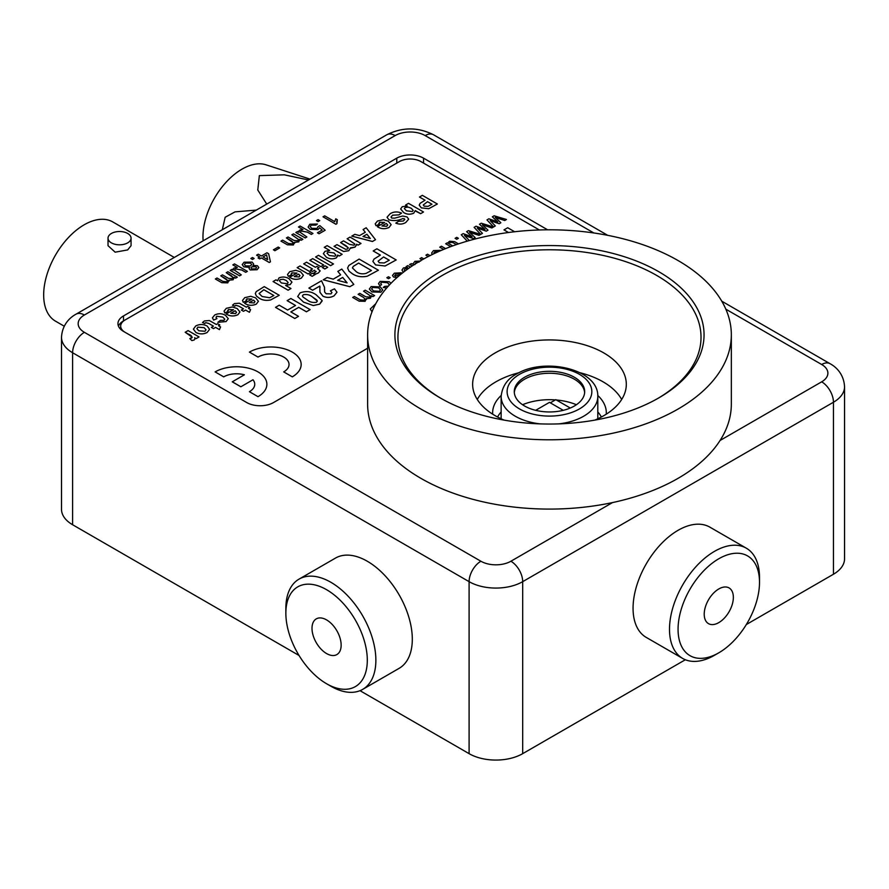 <?xml version="1.0" encoding="UTF-8"?>
<svg xmlns="http://www.w3.org/2000/svg" width="889" height="889" viewBox="0 0 889 889"><rect width="100%" height="100%" fill="white"/><g stroke="black" fill="none" stroke-linecap="round" stroke-linejoin="round"><path stroke-width="1.33" d="M594.774 420.13A76.832 44.361 0 0 0 626.312 384.292A76.832 44.361 0 0 0 603.809 352.933A76.832 44.361 0 0 0 520.076 343.31A76.832 44.361 0 0 0 472.637 384.292A76.832 44.361 0 0 0 495.14 415.663A76.832 44.361 0 0 0 504.174 420.13M547.602 229.807A18.947 10.935 0 0 0 546.791 229.318L423.564 158.164A18.947 10.935 0 0 0 396.772 158.164L123.504 315.928A18.947 10.935 0 0 0 117.959 323.663A18.947 10.935 0 0 0 123.504 331.397L246.742 402.55A18.947 10.935 0 0 0 273.534 402.55L367.613 348.232M360.012 690.675L469.103 753.661L469.103 581.662L72.609 352.744L72.609 524.743L299.048 655.482M746.316 624.545L833.449 574.238L833.449 402.239L522.688 581.662L522.688 753.661L685.352 659.738M72.609 524.743A37.883 21.869 180 0 1 61.508 509.275L61.508 337.275A37.883 21.869 180 0 0 72.609 352.744A16.669 9.623 120 0 1 84.388 332.33L480.893 561.237A21.214 12.246 0 0 0 510.897 561.237L612.499 502.585M720.068 440.477L821.669 381.826A16.669 9.623 60 0 1 833.449 402.239A37.883 21.869 180 0 0 844.55 386.771L844.55 558.77A37.883 21.869 180 0 1 833.449 574.238M522.688 753.661A37.883 21.869 180 0 1 469.103 753.661M125.093 319.962L123.504 320.885A18.947 10.935 0 0 0 118.448 326.141M606.254 414.185A56.829 32.815 0 0 0 606.309 412.752A56.829 32.815 0 0 0 597.775 395.472M519.054 372.691A75.776 43.75 0 0 0 495.895 381.826A75.776 43.75 0 0 0 477.282 399.472M621.678 399.472A75.776 43.75 0 0 0 579.895 372.691M501.174 395.472A56.829 32.815 0 0 0 492.639 412.752A56.829 32.815 0 0 0 492.695 414.185M501.14 411.94A54.296 31.348 0 0 0 497.573 417.008M524.588 377.258A35.204 20.325 0 0 0 514.275 391.638A35.204 20.325 0 0 0 536 410.407A35.204 20.325 0 0 0 574.372 406.006A35.204 20.325 0 0 0 584.673 391.638A35.204 20.325 0 0 0 562.948 372.858A35.204 20.325 0 0 0 524.588 377.258M514.309 392.605A35.204 20.325 180 0 1 524.588 379.214A35.204 20.325 180 0 1 562.159 374.625A35.204 20.325 180 0 1 584.64 392.605M601.375 417.008A54.296 31.348 0 0 0 597.808 411.94M570.282 408.029L555.803 399.672L550.313 402.839M576.394 404.728A45.939 26.526 0 0 0 556.37 399.994M555.381 399.917A45.939 26.526 0 0 0 522.554 404.728M563.293 410.329L549.48 402.35L535.656 410.329M396.738 348.532A154.586 89.244 180 0 1 525.688 246.62A154.586 89.244 180 0 1 702.21 321.062A154.586 89.244 180 0 1 658.782 397.905A154.586 89.244 180 0 1 440.166 397.905A154.586 89.244 180 0 1 396.738 348.532M657.704 398.528A151.552 87.5 0 0 0 701.021 337.275A151.552 87.5 0 0 0 699.221 323.807A151.552 87.5 0 0 0 537.778 250.042A151.552 87.5 0 0 0 397.928 337.275A151.552 87.5 0 0 0 399.728 350.733A151.552 87.5 0 0 0 441.255 398.528M369.78 350.955A181.856 104.991 0 0 0 563.504 439.477A181.856 104.991 0 0 0 731.336 334.797A181.856 104.991 0 0 0 729.169 318.64A181.856 104.991 0 0 0 535.445 230.118A181.856 104.991 0 0 0 367.613 334.797A181.856 104.991 0 0 0 369.78 350.955M367.613 334.797L367.613 404.095A181.856 104.991 0 0 0 369.78 420.253A181.856 104.991 0 0 0 563.504 508.775A181.856 104.991 0 0 0 731.336 404.095L731.336 334.797M335.42 655.204A20.614 11.901 -120 0 0 336.887 654.571A20.614 11.901 -120 0 0 337.542 631.979A20.614 11.901 -120 0 0 317.729 618.244A20.614 11.901 -120 0 0 316.273 618.877A20.614 11.901 -120 0 0 315.606 641.469A20.614 11.901 -120 0 0 335.42 655.204M301.86 585.084A57.585 33.249 -120 0 0 285.858 613.21A57.585 33.249 -120 0 0 326.574 683.741A57.585 33.249 -120 0 0 351.288 688.364A57.585 33.249 -120 0 0 358.945 626.867A57.585 33.249 -120 0 0 301.86 585.084M285.858 613.21L285.858 608.265A63.652 36.749 60 0 1 299.037 579.128A63.652 36.749 60 0 1 303.549 577.172A63.652 36.749 60 0 1 364.734 619.589A63.652 36.749 60 0 1 362.69 689.375A63.652 36.749 60 0 1 358.178 691.32A63.652 36.749 60 0 1 330.864 686.219L326.574 683.741M362.69 689.375L399.128 668.339A63.652 36.749 -120 0 0 401.172 598.553A63.652 36.749 -120 0 0 339.987 556.136A63.652 36.749 -120 0 0 335.475 558.092L299.037 579.128M712.778 624.589A20.614 11.901 120 0 0 730.769 608.443A20.614 11.901 120 0 0 729.091 587.94A20.614 11.901 120 0 0 724.802 586.984A20.614 11.901 120 0 0 706.811 603.131A20.614 11.901 120 0 0 708.489 623.634A20.614 11.901 120 0 0 712.778 624.589M735.592 553.258A57.585 33.249 120 0 0 681.696 607.809A57.585 33.249 120 0 0 701.988 658.327A57.585 33.249 120 0 0 718.79 652.815A57.585 33.249 120 0 0 759.506 582.284A57.585 33.249 120 0 0 735.592 553.258M718.79 652.815L714.5 655.282A63.652 36.749 -60 0 1 695.931 661.372A63.652 36.749 -60 0 1 682.674 658.438A63.652 36.749 -60 0 1 677.496 595.108A63.652 36.749 -60 0 1 733.069 545.257A63.652 36.749 -60 0 1 746.327 548.191A63.652 36.749 -60 0 1 759.506 577.328L759.506 582.284M746.327 548.191L709.889 527.155A63.652 36.749 120 0 0 696.643 524.221A63.652 36.749 120 0 0 641.058 574.072A63.652 36.749 120 0 0 646.247 637.402L682.674 658.438M127.683 242.864A11.513 6.645 180 0 1 115.137 244.308A11.513 6.645 180 0 1 108.025 238.163A11.513 6.645 180 0 1 111.403 233.463A11.513 6.645 180 0 1 123.949 232.018A11.513 6.645 180 0 1 131.061 238.163A11.513 6.645 180 0 1 127.683 242.864M131.061 238.163L131.061 245.686L127.683 249.92L115.148 252.176L108.025 245.686L108.025 238.163M64.219 326.196L55.54 321.185A57.285 33.071 -60 0 1 46.75 275.279A57.285 33.071 -60 0 1 84.177 224.795A57.285 33.071 -60 0 1 112.825 221.961L174.3 257.454M309.994 179.111L266.011 164.809A55.196 31.86 120 0 0 224.884 183.59A55.196 31.86 120 0 0 202.97 236.73A55.196 31.86 120 0 0 203.137 240.808M256.299 210.115L235.04 211.86L225.161 217.26L222.306 229.74M308.516 179.967L284.313 174.822L259.355 175.622L257.777 190.024L266.744 204.092M199.047 336.931L196.158 338.62L194.624 337.709L194.98 338.92L194.169 339.987L191.891 340.598L189.824 338.62L192.28 337.242L185.19 332.286L188.079 330.597L199.047 336.931L196.158 338.62L194.647 337.742M195.902 332.475L193.391 329.152L195.769 325.941C199.636 324.007 203.448 324.063 207.181 326.074L209.582 329.33L207.126 332.508C203.381 334.364 199.636 334.353 195.902 332.475L193.391 329.13M249.431 312.295L245.586 310.072L243.475 311.294L241.352 310.072L243.475 308.827L238.763 306.138L235.729 305.338L234.807 306.183L232.507 305.194L234.44 303.605L239.33 303.216L246.353 307.161L247.709 306.383L249.82 307.605L248.498 308.394L250.587 309.605L249.431 312.295L245.586 310.072M251.931 299.082L246.864 298.904L246.553 300.86L243.286 302.304L242.497 300.471L244.742 297.659L250.787 296.304L255.61 297.848L258.421 301.271L256.354 304.082C252.198 305.938 248.287 305.683 244.631 303.305L251.931 299.06L246.864 298.882L246.553 300.838L243.286 302.282L242.497 300.46M277.568 280.757L279.002 277.879C282.58 276.523 285.914 276.801 289.003 278.702L291.948 282.135L290.192 284.547L285.636 285.447L290.981 288.514L288.092 290.203L273.09 281.535L275.979 279.846L277.557 280.757M310.983 272.301L308.105 273.956L297.137 267.656L300.026 265.967L310.983 272.301L308.105 273.99L297.137 267.633M315.028 274.623L312.139 276.29L309.639 274.879L312.528 273.19L315.028 274.623L312.139 276.323L309.639 274.845M312.506 268.978L303.671 263.877L306.561 262.188L315.406 267.3L316.951 266.411L319.062 267.633L317.551 268.534L320.173 270.878L318.395 272.923L315.639 274.112L313.995 272.834L316.195 271.412M315.539 272.134L314.639 270.212L312.528 271.434L310.405 270.212L312.528 268.967L303.671 263.877M323.685 264.966L320.796 266.633L309.828 260.333L312.717 258.632L323.685 264.966L320.796 266.656L309.828 260.299M327.719 267.3L324.829 268.967L322.329 267.545L325.218 265.855L327.719 267.3L324.829 268.989L322.329 267.522M333.486 263.966L330.608 265.633L315.606 256.999L318.484 255.31L333.486 263.966L330.608 265.655L315.606 256.977M337.676 255.087L336.242 257.954C332.719 259.332 329.408 259.077 326.341 257.199L323.374 253.665L325.018 251.309L329.675 250.442L324.252 247.331L327.141 245.642L342.143 254.31L339.265 255.999L337.687 255.087M337.831 255.765L336.242 257.932C332.719 259.31 329.408 259.055 326.341 257.177L323.374 253.643M384.648 222.461L379.581 222.283L379.27 224.239L375.991 225.684L375.214 223.85L377.458 221.039L383.503 219.683L388.326 221.228L391.138 224.639L389.071 227.462C384.915 229.318 381.003 229.062 377.347 226.684L384.648 222.439L379.581 222.25L379.27 224.217L375.991 225.662L375.214 223.839M425.02 200.236L419.464 197.036L422.353 195.336L437.355 204.003L428.765 208.715L421.353 207.893L419.208 205.148L420.141 203.303L425.042 200.225L419.464 197.036M336.987 292.237L334.108 295.781C330.508 297.793 326.785 297.926 322.94 296.17L319.973 292.303L319.773 286.069L312.606 290.236L308.894 288.092L321.507 280.78L324.518 287.325L324.652 292.037L326.152 293.748L330.964 293.881L331.975 292.592L330.408 290.781L334.486 288.847L336.987 292.237L334.108 295.804C330.508 297.826 326.785 297.948 322.94 296.193L319.973 292.325L319.862 290.97M320.073 287.403L319.773 286.091L312.606 290.236M353.789 284.424L349.855 286.714L323.24 279.813L327.174 277.512L333.253 279.146L340.654 274.868L337.831 271.389L341.787 269.078L353.789 284.424L349.855 286.691L323.24 279.779M380.348 255.099L373.191 250.965L376.903 248.798L396.194 259.944L385.148 265.978L375.614 264.933L372.869 261.388L374.058 259.043L380.37 255.087L373.191 250.942M396.194 259.944L385.148 266L375.614 264.911L372.869 261.388M292.292 376.869A30.315 17.502 0 0 0 301.16 364.501A30.315 17.502 0 0 0 301.16 364.49A30.315 17.502 0 0 0 282.458 348.31A30.315 17.502 0 0 0 249.42 352.1L257.999 357.078A18.191 10.501 180 0 1 277.801 354.8A18.191 10.501 180 0 1 289.036 364.49A18.191 10.501 180 0 1 283.713 371.902L292.292 376.847A30.315 17.502 0 0 0 301.16 364.479L301.16 364.501M279.679 247.92L274.89 250.687L273.412 249.82L278.19 247.064L279.679 247.92L274.89 250.709L273.412 249.82M299.782 239.397L298.737 241.897L294.492 242.33L293.381 244.975L287.391 244.808L280.968 241.108L282.624 240.13L288.436 243.486L292.292 243.875L293.226 242.641L291.77 241.03L286.414 237.941L288.058 236.985L294.059 240.452L297.726 240.741L298.615 239.53L291.859 234.818L293.503 233.851L302.905 239.274L301.249 240.252L299.804 239.408M299.96 240.141L299.782 239.374L298.737 241.897M294.67 243.153L294.492 242.308L293.381 244.975L287.391 244.808L280.968 241.108M293.226 242.653L286.414 237.941M312.972 233.451L311.328 234.429L307.394 232.129L301.082 230.996L300.149 232.273L306.872 236.974L305.227 237.952L295.826 232.529L297.482 231.551L298.682 232.24L298.571 231.184L298.682 232.273L299.593 230.14L302.949 229.573L298.471 227.006L300.115 226.028L312.972 233.451L311.328 234.429L307.394 232.162L301.082 231.018L300.149 232.285M308.105 227.051L309.805 224.239L317.429 224.028L315.939 225.106L311.283 225.128L310.183 226.517L311.683 228.329L317.04 228.44L318.084 226.506L319.907 225.65L325.174 230.24L319.073 233.763L317.429 232.807L322.185 230.04L319.507 227.74L318.073 229.584L310.139 229.362L308.105 227.051L310.139 229.362L318.073 229.584L319.507 227.74L322.162 230.051M318.084 221.583L316.44 220.605L318.084 219.65L319.74 220.605L318.084 221.583L316.44 220.605M336.953 223.628L335.898 224.25L323.029 216.816L324.685 215.849L334.709 221.628L335.775 218.827L337.298 219.694L336.953 223.628M370.335 295.881L363.568 291.17L365.223 290.192L374.613 295.615L372.969 296.593L371.513 295.759L370.446 298.237L366.201 298.682L365.101 301.327L359.112 301.16L352.689 297.448L354.333 296.482L360.145 299.826L364.012 300.215L364.935 298.993L363.49 297.404L358.134 294.315L359.778 293.337L365.768 296.793L369.435 297.082L370.335 295.881L363.568 291.148M371.68 296.493L371.502 295.726L370.446 298.237M366.379 299.504L366.201 298.648L365.101 301.327L359.112 301.16L352.689 297.426M382.737 289.925L380.892 292.181L371.88 291.925L369.324 289.058L371.169 286.569L380.325 286.903L382.737 289.925L380.892 292.214L371.88 291.948L369.324 289.036M412.496 265.733L409.585 264.6L411.24 263.622L412.885 264.011L414.919 261.31L420.653 261.066M450.69 246.642L445.689 243.753L447.345 242.786L452.734 245.897M443.633 249.42L439.755 247.186L441.411 246.209L445.589 248.62M450.79 242.341L452.89 242.564L456.413 244.597L452.89 242.586L448.634 242.03L449.656 241.252L454.601 241.641L458.491 243.886M456.735 239.285L455.09 238.33L456.735 237.352L458.391 238.308L456.735 239.285L455.09 238.308M472.081 236.807L466.625 231.673L468.392 230.629L480.638 234.407L479.015 235.374L469.57 232.273M480.638 234.407L479.015 235.374L469.525 232.229L475.137 237.585L473.437 238.596L464.447 235.452M467.247 241.152L461.258 234.774L463.169 233.64L472.126 236.818L466.625 231.64M484.95 229.373L479.493 224.25L481.249 223.206L493.506 226.984L491.873 227.951L482.427 224.85M493.506 226.984L491.873 227.928L482.383 224.806L487.994 230.162L486.294 231.173L477.315 228.029M487.994 230.162L486.294 231.14L477.271 227.984L482.449 233.363L480.727 234.385L474.115 227.351L476.026 226.217L484.983 229.395L479.493 224.217M497.807 221.95L492.35 216.816L494.117 215.783L506.441 219.505L504.73 220.528L495.284 217.427M506.441 219.505L504.73 220.494L495.24 217.383L500.863 222.739L499.151 223.739L490.172 220.594M500.863 222.739L499.151 223.717L490.128 220.561L495.306 225.939L493.584 226.962L486.972 219.927L488.894 218.794L497.851 221.972L492.35 216.794M370.291 309.005L372.013 311.85L370.291 308.994L375.791 303.682M539.356 229.962L420.886 161.565A15.157 8.746 0 0 0 399.45 161.565L125.116 319.951A15.157 8.746 0 0 0 120.671 326.141A15.157 8.746 0 0 0 125.093 332.308M508.475 232.507L503.974 229.907L507.686 227.74L514.62 231.751M431.643 253.054L432.276 254.51L431.643 253.054L433.488 250.587L441.466 250.331M425.909 255.154L428.276 256.521L425.909 255.176L427.553 254.198L430.02 255.632M422.119 259.844L419.975 258.61L421.619 257.632L423.82 258.899M407.473 267.378L406.129 266.6L407.773 265.622L410.407 267.145M401.972 270.067L403.35 272.29L401.972 270.056L403.439 267.933L407.54 267.389L406.129 266.6M397.05 277.535L393.616 277.079L392.471 275.479L394.305 273.212L401.339 272.767L399.861 273.834L395.772 274.101L395.094 276.035L399.928 275.057M388.482 278.69L386.837 277.712L388.482 276.757L390.138 277.712L388.482 278.69L386.837 277.712M389.426 284.947L387.582 282.735L381.681 282.235L380.703 283.502L381.559 284.758L379.747 285.636L378.492 283.602L380.148 281.391L389.193 281.735L391.082 283.213M386.682 288.003L383.215 287.447L384.693 286.38L388.382 286.147M259.699 256.977L256.599 255.176L258.243 254.198L261.377 256.01L266.978 252.776L268.634 253.732L270.445 261.822L269.289 262.488L261.377 257.91L259.721 258.888L258.077 257.943L259.721 256.965L256.599 255.154M270.445 261.822L269.289 262.511L261.377 257.943L259.721 258.866L258.077 257.943M252.476 259.466L250.82 258.488L252.476 257.532L254.121 258.488L252.476 259.466L250.82 258.488M253.654 264.044L252.965 265.4L257.477 265.755L258.799 267.567L257.11 269.734L250.176 269.945L249.087 268.5L249.565 267.356L243.853 266.856L242.208 264.611L244.064 262.199L252.143 262.099L253.654 264.022L252.998 265.389M249.087 268.5L250.176 269.945L257.11 269.734M241.263 274.879L239.608 275.834L230.218 270.412L231.862 269.434L233.062 270.123L232.951 269.067L233.062 270.156L233.985 268.022L237.341 267.456L232.851 264.889L234.507 263.911L247.364 271.356L245.708 272.312L241.775 270.045L235.463 268.9L234.529 270.167L241.263 274.857L239.608 275.834L230.218 270.389M237.285 267.445L232.851 264.889M231.029 275.468L226.239 272.701L227.884 271.734L237.285 277.179L235.641 278.135L234.185 277.29L233.118 279.779L228.873 280.213L227.773 282.869L221.772 282.691L215.36 278.99L217.005 278.013L222.817 281.368L226.684 281.757L227.606 280.524L226.162 278.946L220.794 275.846L222.45 274.868L228.44 278.335L232.107 278.624L232.996 277.412L226.239 272.679M234.352 278.024L234.174 277.257L233.118 279.779L228.873 280.191L229.051 281.024M215.127 371.902L223.706 376.847A18.191 10.501 180 0 1 244.397 374.802L232.273 381.826L240.852 386.771L252.976 379.77A18.191 10.501 180 0 1 254.754 384.281A18.191 10.501 180 0 1 249.42 391.693L257.999 396.672A30.315 17.502 0 0 0 266.878 384.292A30.315 17.502 0 0 0 266.878 384.281A30.315 17.502 0 0 0 248.164 368.102A30.315 17.502 0 0 0 215.127 371.902L223.706 376.869A18.191 10.501 180 0 1 244.375 374.814M378.392 270.223L367.29 276.223C361.59 277.39 356.656 276.59 352.477 273.845L348.966 271.145L347.61 267.989L348.799 265.5L359.1 259.077L378.392 270.223L367.29 276.201C361.59 277.357 356.656 276.568 352.477 273.823L348.966 271.112L347.61 267.989M322.14 300.982L319.651 304.149L313.261 305.56L303.571 302.149L297.682 296.537L300.115 292.848C306.06 290.714 311.439 291.392 316.228 294.859L322.096 300.46L319.651 304.127L313.261 305.527L303.571 302.127L297.682 296.537M295.526 305.494L287.136 300.649L290.847 298.493L310.139 309.628L306.427 311.795L298.76 307.361L290.87 311.917L298.515 316.34L294.804 318.495L275.512 307.361L279.224 305.194L287.625 310.05L295.548 305.483L287.136 300.626M407.151 205.915L405.617 205.026L408.507 203.337L423.508 211.993L420.619 213.66L415.274 210.582L413.718 213.227C410.185 214.716 406.851 214.505 403.706 212.582L400.65 208.993L402.217 206.748L407.195 205.915L405.617 205.026M423.508 211.993L420.619 213.693L415.296 210.949M388.871 219.783L387.048 217.216L390.238 213.66C393.783 211.593 397.561 211.415 401.572 213.104L398.883 214.905L392.66 215.171L391.016 217.038L391.727 218.083L394.683 218.161L402.673 216.005L407.051 216.938L408.662 219.161L405.851 222.417C402.728 224.384 399.383 224.617 395.805 223.128L398.505 221.328L403.317 220.994L404.806 219.516L403.028 218.483C398.294 220.728 393.571 221.161 388.871 219.783L387.048 217.216M408.662 219.161L405.851 222.439C402.728 224.361 399.383 224.595 395.805 223.106M375.514 239.697L372.458 241.497L351.766 236.118L354.822 234.329L359.545 235.596L365.301 232.273L363.112 229.54L366.19 227.762L375.514 239.697L372.458 241.464L351.766 236.096M365.29 232.285L363.112 229.54M360.99 243.453L358.111 245.12L356.645 244.264L355.044 247.098L350.444 247.842L348.788 250.72L343.599 251.498L334.064 246.331L336.953 244.642L345.665 249.331L347.51 248.987L348.31 247.864L345.899 245.62L340.609 242.564L343.487 240.875L349.533 244.353L354.022 245.231L354.878 244.064L347.143 238.785L350.033 237.096L360.99 243.453M356.678 244.731L355.044 247.098L350.466 248.253M296.948 273.101L291.87 272.923L291.559 274.879L288.292 276.323L287.514 274.49L289.747 271.678L295.793 270.323L300.615 271.856L303.427 275.279L301.36 278.068C297.204 279.957 293.292 279.702 289.636 277.324L296.948 273.079L291.87 272.89L291.559 274.845L288.292 276.29L287.514 274.479M303.427 275.279L301.36 278.101C297.204 279.935 293.292 279.679 289.636 277.29L289.636 277.324M279.246 295.281L270.623 299.96C266.189 300.86 262.344 300.249 259.099 298.115L256.365 296.004L255.31 293.548L256.232 291.614L264.244 286.625L279.246 295.281L270.623 299.937C266.189 300.838 262.344 300.226 259.099 298.082L256.365 295.981L255.31 293.548M233.474 309.739L228.395 309.561L228.084 311.517L224.817 312.961L224.039 311.139L226.273 308.316L232.318 306.972L237.141 308.505L239.952 311.928L237.896 314.739C233.729 316.606 229.818 316.34 226.162 313.961L233.474 309.716L228.395 309.539L228.084 311.494L224.817 312.939L224.039 311.128M228.295 318.718L226.05 321.574L217.894 322.296L220.394 320.384L223.961 320.318L224.806 319.184L222.761 317.106L216.783 316.273L215.994 317.273L216.927 318.629L213.66 320.073L212.404 317.817L214.727 314.995C218.405 313.228 221.994 313.339 225.484 315.317L228.295 318.695L226.05 321.574M220.583 326.93L219.427 329.597L215.583 327.396L213.471 328.619L211.349 327.396L213.471 326.152L208.759 323.463L205.715 322.651L204.803 323.507L202.503 322.518L204.437 320.929L209.326 320.54L216.349 324.485L217.694 323.707L219.816 324.93L218.494 325.718L220.583 326.93L219.427 329.619L215.583 327.374L213.471 328.619L211.349 327.374M120.726 329.363A15.157 8.746 180 0 1 120.671 328.619L120.671 326.141M508.508 232.507L503.974 229.884M495.306 225.939L493.584 226.962M493.584 226.928L486.972 219.905M482.449 233.363L480.727 234.385L474.115 227.328M467.27 241.141L461.258 234.752M475.137 237.585L473.437 238.596L464.414 235.407L469.359 240.541M458.391 238.308L456.735 239.263M450.79 242.308L450.19 242.73M450.19 242.708L448.634 242.008M450.723 246.631L445.689 243.73M443.655 249.409L439.755 247.164M439.488 251.176L434.977 251.443L434.165 253.609M439.466 251.198L434.977 251.476L433.932 252.898M422.142 259.832L419.975 258.577M412.518 265.722L409.585 264.6M416.03 262.388L414.819 264.644L416.03 262.411L419.097 262.099L416.03 262.411M404.217 269.978L405.084 268.722L408.64 268.378L405.084 268.7L404.217 269.967L404.817 271.167M397.083 277.501L393.616 277.079M393.616 277.057L392.471 275.446M401.339 272.767L399.861 273.834L395.772 274.079L395.094 276.012L394.638 275.323M390.138 277.712L388.482 278.668M389.438 284.747L387.582 282.713L381.681 282.235M381.681 282.213L380.703 283.491M381.559 284.758L379.747 285.636M386.704 287.98L383.215 287.425M379.747 285.613L378.492 283.591M380.47 289.892L378.681 287.88L372.658 287.425L371.613 288.858L373.458 290.925L379.414 291.325L380.47 289.87L378.681 287.858L372.658 287.447L371.613 288.869M364.935 298.993L363.49 297.404M363.49 297.382L358.134 294.292M370.446 298.215L366.201 298.648M374.613 295.615L372.969 296.593L371.502 295.726M336.953 223.606L335.898 224.25M335.898 224.217L323.029 216.794M337.298 219.694L336.575 222.128M319.74 220.605L318.084 221.55M317.429 224.028L315.939 225.106L311.283 225.128M325.174 230.218L319.073 233.763L317.429 232.785M311.283 225.106L310.183 226.506M306.872 236.974L305.227 237.952M302.949 229.573L298.471 226.984M298.682 232.24L298.571 231.162M305.227 237.93L295.826 232.507M298.615 239.53L291.859 234.796M298.737 241.864L294.492 242.308M302.905 239.274L301.249 240.252M301.249 240.219L299.782 239.374M267.645 259.632L266.589 254.932L263.022 256.965L267.656 259.632L266.589 254.899L263.044 256.977M254.121 258.488L252.476 259.444M256.543 267.722L255.821 266.722L251.965 266.778L251.02 267.911L251.787 268.934L255.61 268.867L256.543 267.711L255.821 266.7L251.965 266.8L251.02 267.922M249.565 267.356L243.853 266.833L242.208 264.622M258.799 267.589L257.11 269.711M251.62 264.544L250.52 263.1L245.531 263.066L244.419 264.466L245.52 265.9L250.531 265.889L251.62 264.522L250.52 263.066L245.531 263.088L244.419 264.489M247.364 271.334L245.708 272.312L241.775 270.023L235.463 268.9M235.463 268.878L234.529 270.156M233.062 270.123L232.951 269.045M232.996 277.412L231.029 275.446M227.606 280.524L220.794 275.823M228.873 280.191L227.773 282.835L221.772 282.691M221.772 282.669L215.36 278.968M237.285 277.157L235.641 278.135M235.641 278.101L234.174 277.257M249.42 391.693L257.999 396.672A30.315 17.502 0 0 0 266.878 384.27L266.878 384.292M232.273 381.792L240.852 386.771L252.976 379.77A18.191 10.501 180 0 1 254.754 384.27M249.42 352.1L257.999 357.078M257.999 357.045A18.191 10.501 180 0 1 277.812 354.778A18.191 10.501 180 0 1 289.036 364.479M283.713 371.902L292.292 376.847M389.271 260.221L383.581 256.943L378.103 261.177L379.27 262.733L384.237 262.966L389.271 260.221M389.249 260.233L383.581 256.965L378.103 261.188M371.458 270.5L358.6 263.077L353.266 266.378L352.422 267.933L356.367 271.79C359.1 273.779 362.334 274.312 366.09 273.39L371.458 270.5M371.446 270.512L358.6 263.1L353.266 266.4L352.422 267.945M340.654 274.868L337.831 271.389M347.077 282.846L342.709 277.424L337.642 280.324L347.099 282.858L342.709 277.401L337.676 280.324M331.975 292.592L330.408 290.781M324.518 287.347L324.463 289.847M312.606 290.203L308.894 288.069M316.44 302.271L317.351 301.071L316.728 299.915L312.472 296.982C309.939 294.859 306.894 294.103 303.338 294.704L302.416 295.904L303.038 297.059L307.283 299.982C309.817 302.104 312.872 302.871 316.44 302.271M317.351 301.082L312.472 297.004C309.939 294.881 306.894 294.126 303.338 294.726L302.416 295.915M298.515 316.34L294.804 318.495L275.512 307.338M310.139 309.628L306.427 311.761L298.76 307.361M298.76 307.338L290.847 311.906M437.355 204.003L428.765 208.693L421.353 207.87L419.208 205.137M431.965 204.226L427.542 201.67L423.286 204.959L424.186 206.17L428.054 206.359L431.965 204.226L427.542 201.692L423.286 204.981M415.274 210.582L413.718 213.204C410.185 214.694 406.851 214.471 403.706 212.56L400.65 208.993M413.196 210.382L411.307 208.315L408.218 207.093L405.128 207.504L404.373 208.604L406.417 210.793L412.352 211.549L413.196 210.371L411.307 208.282L408.218 207.115L405.128 207.537L404.373 208.615M404.362 218.738L404.806 219.516L403.028 218.483C398.294 220.705 393.571 221.139 388.871 219.761M401.572 213.104L398.883 214.882L392.66 215.171M392.66 215.149L391.016 217.027M378.781 223.283L379.27 224.239M391.138 224.673L389.071 227.44C384.915 229.295 381.003 229.04 377.347 226.651M387.693 225.106L386.337 223.495L381.959 225.995L386.826 226.284L387.682 224.95L386.337 223.461L381.981 226.006M370.302 238.474L366.901 234.263L362.968 236.507L370.324 238.485L366.901 234.24L362.99 236.518M354.878 244.064L347.143 238.763M348.31 247.864L340.609 242.53M350.444 247.82L348.788 250.72L343.599 251.498L334.064 246.309M360.99 243.419L358.111 245.12M358.111 245.086L356.645 244.242M329.675 250.442L324.252 247.331M342.143 254.31L339.265 255.976L337.676 255.054M335.842 255.043L333.964 252.943L327.83 252.132L327.041 253.243L329.197 255.499L334.997 256.21L335.842 255.032L333.964 252.909L327.83 252.154L327.041 253.254M319.062 267.633L317.529 268.522M315.539 272.112L314.639 270.189L312.528 271.434L310.405 270.189M320.173 270.878L318.395 272.923L315.639 274.112L313.995 272.812M291.07 273.912L291.559 274.879M298.626 274.101L294.248 276.623L299.115 276.923L299.982 275.59L298.626 274.101L294.27 276.635M299.982 275.612L298.626 274.123M290.981 288.514L288.092 290.17L273.09 281.535M291.948 282.113L290.192 284.524L285.636 285.425M288.158 282.569L286.28 280.491L283.213 279.235L280.191 279.635L279.413 280.768L281.38 282.969L287.325 283.735L288.158 282.558L286.28 280.468L283.213 279.257L280.191 279.657L279.413 280.791M273.868 295.504L263.866 289.725L259.055 293.503L262.122 296.504L269.678 297.748L273.868 295.504M273.845 295.515L263.866 289.758L259.055 293.514M246.064 299.904L246.553 300.86M258.421 301.293L256.354 304.06C252.198 305.916 248.287 305.66 244.631 303.282M254.976 301.727L253.621 300.115L249.242 302.616L254.11 302.916L254.976 301.582L253.621 300.082L249.264 302.627M245.586 310.05L243.475 311.294M250.587 309.605L249.431 312.272M249.82 307.605L248.476 308.383M243.475 308.827L238.763 306.105L235.729 305.305L234.807 306.183M234.807 306.16L232.507 305.16M243.475 311.272L241.352 310.05M227.606 310.561L228.084 311.517M239.952 311.95L237.896 314.717C233.729 316.584 229.818 316.317 226.162 313.939M236.518 312.395L235.152 310.772L230.773 313.272L235.652 313.573L236.507 312.239L235.152 310.75L230.796 313.284M226.05 321.551L217.894 322.263M216.927 318.606L213.66 320.073M213.66 320.051L212.404 317.795M224.806 319.184L222.761 317.084L216.783 316.251L215.994 317.262M219.816 324.93L218.472 325.707M213.471 326.152L208.759 323.429L205.715 322.629L204.803 323.507L202.503 322.485M209.582 329.33L207.126 332.475C203.381 334.331 199.636 334.32 195.902 332.442M206.015 329.83L204.137 327.674L197.88 327.152L196.869 328.586L198.769 330.775L205.003 331.264L206.015 329.819L204.137 327.652L197.88 327.185L196.869 328.597M191.602 338.109C192.335 336.564 191.279 335.231 188.446 334.142L185.19 332.264M189.824 338.598L191.891 340.598L194.169 339.987L194.98 338.898M821.669 381.826A21.214 12.246 0 0 0 821.669 364.501L725.835 309.172M593.863 232.985L425.164 135.584A21.214 12.246 0 0 0 395.161 135.584L84.388 315.006A21.214 12.246 0 0 0 84.388 332.33M510.897 561.237A16.669 9.623 60 0 1 522.688 581.662A37.883 21.869 180 0 1 469.103 581.662A16.669 9.623 120 0 1 480.893 561.237M423.564 163.109L423.564 158.164M396.772 163.109L396.772 158.164M123.504 320.885L123.504 315.928M395.161 135.584A16.669 9.623 60 0 0 386.826 134.761L76.054 314.173A16.669 9.623 60 0 1 84.388 315.006M386.826 134.761C402.384 126.994 417.941 126.994 433.499 134.761A16.669 9.623 120 0 0 425.164 135.584M844.55 386.771C843.85 373.191 834.893 366.235 830.004 363.668A16.669 9.623 120 0 0 821.669 364.501M540.168 423.886A48.328 27.903 180 0 1 501.14 396.505C502.185 386.371 507.319 378.881 516.531 374.047C544.112 356.967 598.697 368.835 597.808 396.505A48.328 27.903 180 0 1 583.651 416.23A48.328 27.903 180 0 1 558.781 423.886M579.428 408.929A42.361 24.459 0 0 0 579.428 374.336A42.361 24.459 0 0 0 519.52 374.336A42.361 24.459 0 0 0 519.52 408.929A42.361 24.459 0 0 0 579.428 408.929M76.054 314.173C71.253 316.695 62.23 323.607 61.508 337.275M830.004 363.668L721.757 301.182M607.709 235.329L433.499 134.761M597.808 396.505L597.808 418.786M501.14 396.505L501.14 418.786"/></g></svg>
